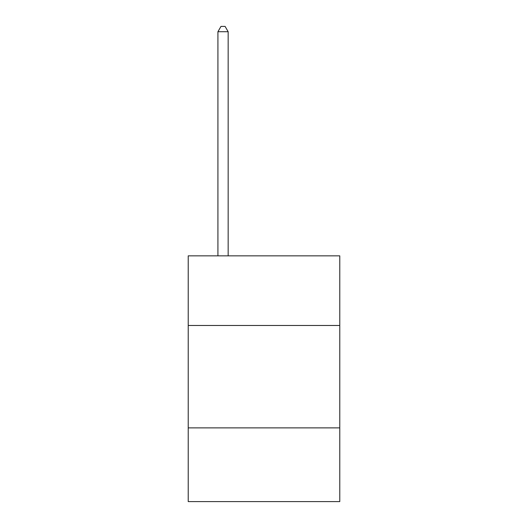 <?xml version="1.0" encoding="UTF-8"?>
<svg xmlns="http://www.w3.org/2000/svg" width="528" height="528" viewBox="0 0 528 528"><rect width="100%" height="100%" fill="white"/><g stroke="black" fill="none" stroke-linecap="round" stroke-linejoin="round"><path stroke-width="0.79" d="M188.225 325.479L339.775 325.479L339.775 255.849L188.225 255.849L188.225 501.6L339.775 501.6L339.775 427.878L188.225 427.878M339.775 427.878L339.775 325.479M228.162 255.849L228.162 31.726L217.919 31.726L217.919 255.849M217.919 31.726L220.994 26.4L225.086 26.4L228.162 31.726"/></g></svg>
